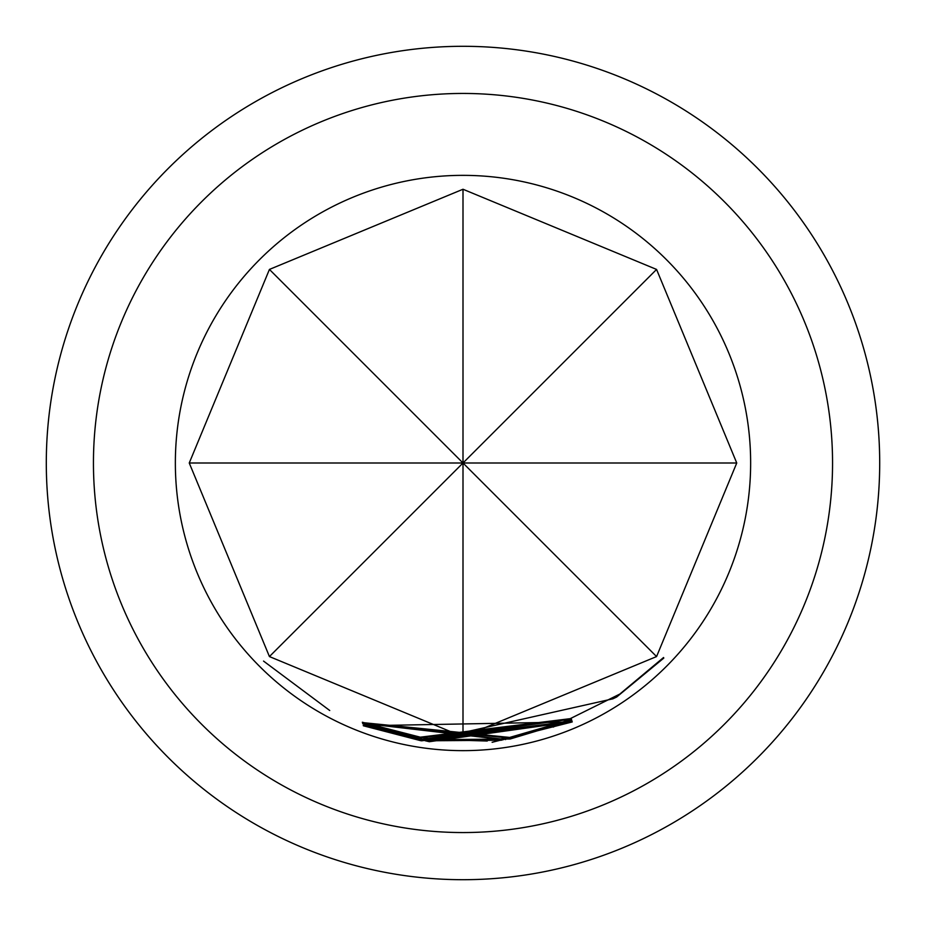 <?xml version="1.0" encoding="UTF-8"?>
<svg xmlns="http://www.w3.org/2000/svg" width="926" height="926" viewBox="0 0 926 926"><rect width="100%" height="100%" fill="white"/><g stroke="black" fill="none" stroke-linecap="round" stroke-linejoin="round"><path stroke-width="1.39" d="M263.54 661.083L329.725 710.497L263.54 661.083M93.445 463A369.555 369.555 0 0 0 463 832.555A369.555 369.555 0 0 0 832.555 463A369.555 369.555 0 0 0 463 93.445A369.555 369.555 0 0 0 93.445 463M571.446 719.213L420.01 737.872L362.332 722.234L420.288 737.177L571.134 718.553L428.02 738.416L424.096 737.895L427.766 738.844L571.4 719.085M571.527 719.479L509.879 738.138L362.645 723.299L500.839 739.388L505.191 738.3L500.677 738.948L362.448 722.581L509.682 737.432L571.527 719.479M553.227 727.084L619.853 694.049L663.537 657.529L663.792 658.085L616.635 697.035L612.85 698.829L428.553 740.279L424.652 739.77L428.831 740.777L501.128 740.256L571.793 720.428L510.18 738.994L421.006 739.828L362.818 723.808L420.601 739.017L487.273 741.032M572.21 721.782L421.55 740.8L363.235 725.428L421.087 739.99L571.99 721.076L429.074 741.217L425.138 740.719L429.351 741.714L572.152 721.655M492.111 742.305L572.222 721.944L363.386 725.787L420.705 740.673M259.604 666.396A287.65 287.65 0 0 0 666.396 666.396A287.65 287.65 0 0 0 666.396 259.604A287.65 287.65 0 0 0 259.604 259.604A287.65 287.65 0 0 0 259.604 666.396M656.569 269.431L736.749 463L656.569 656.569L463 736.749L269.431 656.569L189.251 463L269.431 269.431L463 189.251L656.569 269.431L463 463L656.569 656.569M46.3 463A416.7 416.7 0 0 1 463 46.3A416.7 416.7 0 0 1 879.7 463A416.7 416.7 0 0 1 463 879.7A416.7 416.7 0 0 1 46.3 463M736.749 463L463 463L463 736.749M463 189.251L463 463L269.431 269.431M189.251 463L463 463L269.431 656.569M421.654 740.082L421.55 740.8M421.122 739.098L421.006 739.828M510.052 738.265L510.18 738.994M505.527 739.006L505.619 739.596M509.763 737.42L509.879 738.138M505.249 738.149L505.341 738.728M420.126 737.154L420.01 737.872M423.946 737.721L423.865 738.3"/></g></svg>
